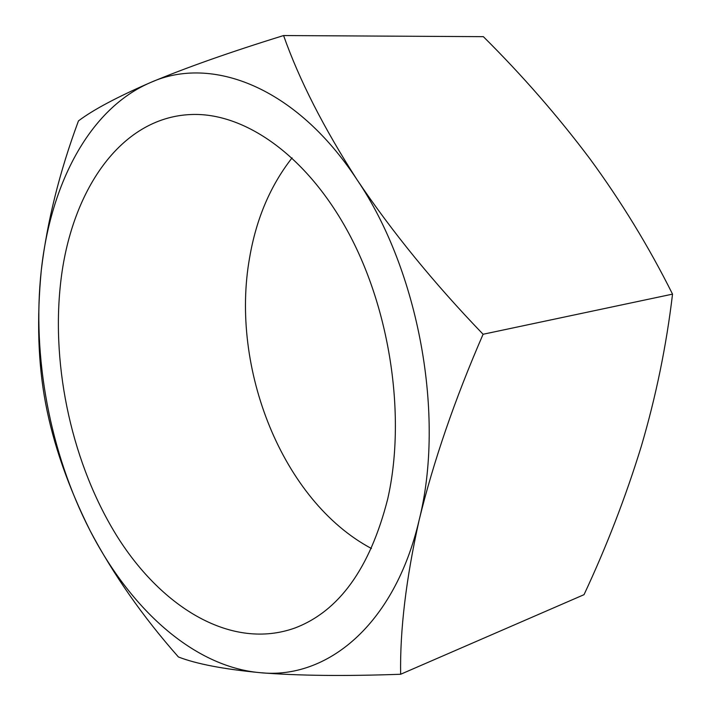 <?xml version="1.0" encoding="UTF-8"?>
<svg xmlns="http://www.w3.org/2000/svg" width="711" height="711" viewBox="0 0 711 711"><rect width="100%" height="100%" fill="white"/><g stroke="black" fill="none" stroke-linecap="round" stroke-linejoin="round"><path stroke-width="1.07" d="M371.435 548.51C282.383 501.113 229.884 367.96 249.597 257.773C256.218 218.899 270.376 185.607 292.07 157.886M60.622 282.951C70.496 192.725 119.439 117.608 190.619 114.542C243.766 112 306.503 154.749 348.701 233.155C390.81 311.454 406.141 418.272 387.664 499.158C369.987 568.276 339.076 611.229 294.941 628C232.07 650.529 162.73 608.394 117.715 537.303C72.7 465.554 51.023 368.369 60.622 282.951M483.089 334.259C454.782 399.386 433.479 461.297 419.17 519.981C406.07 578.647 399.893 630.079 400.64 674.259C344.853 676.277 297.998 675.752 260.093 672.677C223.512 669.158 196.28 663.923 178.417 656.973C142.742 616.588 113.307 574.506 90.128 530.726C68.14 486.635 53.281 444.073 45.548 403.039C38.074 363.241 36.652 318.955 41.3 270.18C47.139 221.663 59.528 171.902 78.459 120.906C93.15 109.796 117.235 96.972 150.714 82.44C185.758 67.749 230.044 52.116 283.582 35.55C299.278 79.97 323.763 128.033 357.038 179.714C391.894 231.626 433.906 283.138 483.089 334.259L672.535 294.132C648.841 246.708 621.263 201.542 589.792 158.633C557.495 115.706 522.025 75.046 483.356 36.661L283.582 35.55M357.038 179.714C419.01 270.873 445.308 416.166 419.17 519.981C394.525 625.564 326.429 679.778 260.093 672.677C193.125 666.802 129.944 608.243 90.128 530.726C49.974 452.978 31.773 356.362 41.3 270.18C50.579 184.353 89.106 108.712 150.714 82.44C211.256 55.138 295.9 86.475 357.038 179.714M400.64 674.259L584.024 594.672C606.643 546.377 625.742 496.9 641.322 446.241C655.995 396.409 666.403 345.706 672.535 294.132"/></g></svg>
